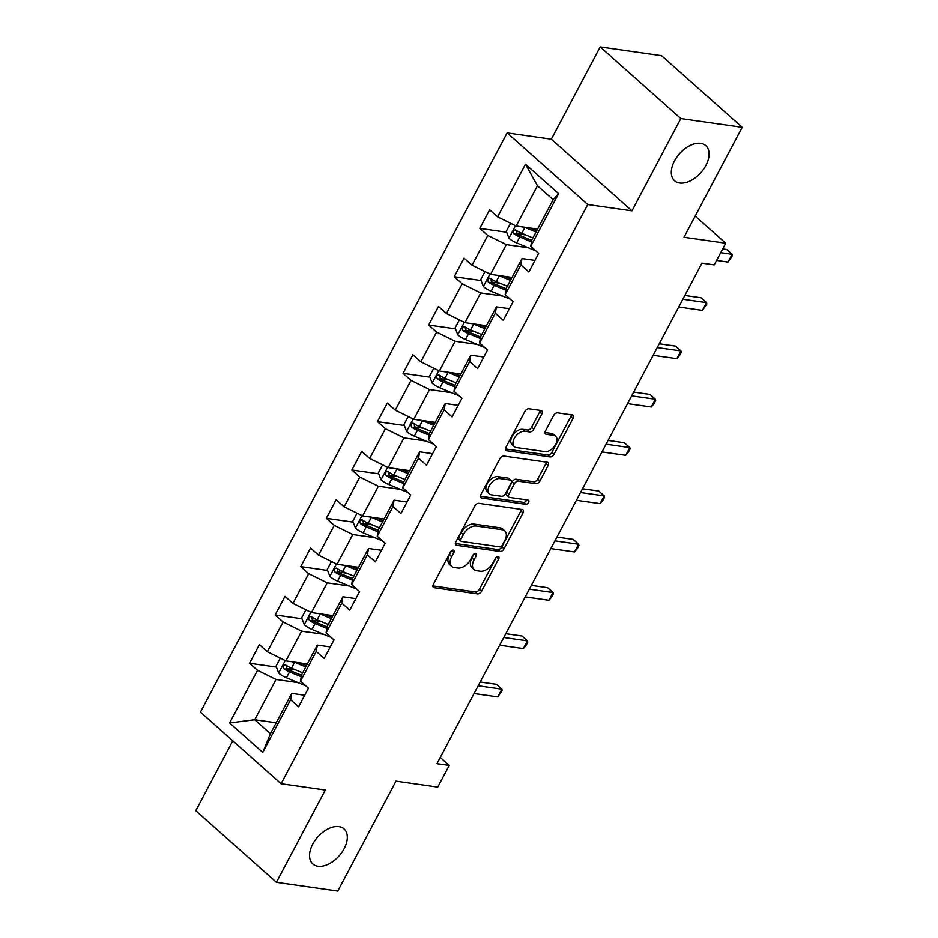 <?xml version="1.0" encoding="UTF-8"?>
<svg xmlns="http://www.w3.org/2000/svg" width="938" height="938" viewBox="0 0 938 938"><rect width="100%" height="100%" fill="white"/><g stroke="black" fill="none" stroke-linecap="round" stroke-linejoin="round"><path stroke-width="1.41" d="M453.3 550.125A2.521 1.536 131.6 0 0 450.486 552.013L433.379 584.315A3.6 2.193 131.6 0 0 433.403 587.352A3.6 2.193 131.6 0 0 434.188 587.704L477.559 593.895A3.6 2.193 131.6 0 0 481.581 591.198L498.676 558.896A2.521 1.536 131.6 0 0 498.664 556.762A2.521 1.536 131.6 0 0 498.125 556.527A2.521 1.536 131.6 0 0 495.311 558.415L493.095 562.589A11.526 7 131.6 0 1 480.233 571.219L476.621 570.703A11.526 7 131.6 0 1 474.112 569.589A11.526 7 131.6 0 1 474.053 559.869L476.27 555.695A2.521 1.536 131.6 0 0 476.258 553.572A2.521 1.536 131.6 0 0 475.707 553.326A2.521 1.536 131.6 0 0 472.893 555.214L470.688 559.388A11.526 7 131.6 0 1 457.826 568.018L454.203 567.502A11.526 7 131.6 0 1 451.706 566.388A11.526 7 131.6 0 1 451.647 556.68L453.863 552.494A2.521 1.536 131.6 0 0 453.851 550.371A2.521 1.536 131.6 0 0 453.3 550.125M679.71 183.004A23.485 14.269 131.6 0 0 703.629 169.157A23.485 14.269 131.6 0 0 705.798 145.625A23.485 14.269 131.6 0 0 700.698 143.362A23.485 14.269 131.6 0 0 676.767 157.221A23.485 14.269 131.6 0 0 674.598 180.741A23.485 14.269 131.6 0 0 679.71 183.004M317.935 866.278A23.485 14.269 131.6 0 0 341.866 852.419A23.485 14.269 131.6 0 0 344.023 828.899A23.485 14.269 131.6 0 0 338.923 826.636A23.485 14.269 131.6 0 0 314.992 840.483A23.485 14.269 131.6 0 0 312.835 864.015A23.485 14.269 131.6 0 0 317.935 866.278M541.883 413.904A3.6 2.193 131.6 0 0 541.871 410.867A3.6 2.193 131.6 0 0 541.085 410.516L528.915 408.78A3.6 2.193 131.6 0 0 524.893 411.477L505.899 447.356A3.6 2.193 131.6 0 0 505.922 450.392A3.6 2.193 131.6 0 0 506.708 450.732L550.078 456.923A3.6 2.193 131.6 0 0 554.1 454.226L573.095 418.36A3.6 2.193 131.6 0 0 573.071 415.323A3.6 2.193 131.6 0 0 572.286 414.971L557.594 412.872A3.6 2.193 131.6 0 0 553.572 415.569L545.447 430.929A3.6 2.193 131.6 0 0 545.459 433.966A3.6 2.193 131.6 0 0 546.244 434.306L553.537 435.349A9.638 5.851 131.6 0 1 555.624 436.276A9.638 5.851 131.6 0 1 554.733 445.925A9.638 5.851 131.6 0 1 544.919 451.612L516.369 447.543A9.638 5.851 131.6 0 1 514.27 446.605A9.638 5.851 131.6 0 1 515.161 436.956A9.638 5.851 131.6 0 1 524.975 431.269L529.736 431.949A3.6 2.193 131.6 0 0 533.757 429.252L541.883 413.904L539.702 411.97A3.6 2.193 131.6 0 0 540.194 410.387M232.8 740.809L195.796 810.702L276.417 882.341L337.797 891.1L396.012 781.143L437.753 787.099L449.232 765.42L436.956 763.673L701.964 263.144L714.24 264.891L725.719 243.212L695.199 216.092M680.836 118.54L600.203 46.9L551.333 139.199L631.966 210.839L680.836 118.54L742.204 127.298L683.99 237.255L725.719 243.212M631.966 210.839L587.774 204.531L281.107 783.734L200.474 712.094L507.141 132.891L587.774 204.531M276.417 882.341L325.298 790.042L281.107 783.734M478.849 503.331A3.6 2.193 131.6 0 0 474.839 506.028L455.845 541.906A3.6 2.193 131.6 0 0 455.856 544.943A3.6 2.193 131.6 0 0 456.642 545.295L500.013 551.474A3.6 2.193 131.6 0 0 504.034 548.789L523.029 512.91A3.6 2.193 131.6 0 0 523.017 509.873A3.6 2.193 131.6 0 0 522.231 509.522L478.849 503.331M480.866 494.631L499.86 458.752A3.6 2.193 131.6 0 1 503.882 456.056L547.264 462.246A3.6 2.193 131.6 0 1 548.038 462.598A3.6 2.193 131.6 0 1 548.062 465.635L539.936 480.983A3.6 2.193 131.6 0 1 535.915 483.68L518.315 481.171A3.6 2.193 131.6 0 0 514.305 483.867L508.912 494.056A3.6 2.193 131.6 0 0 508.924 497.093A3.6 2.193 131.6 0 0 509.709 497.433L528.024 500.048A2.521 1.536 131.6 0 1 528.575 500.294A2.521 1.536 131.6 0 1 528.34 502.815A2.521 1.536 131.6 0 1 525.772 504.304L481.675 498.008A3.6 2.193 131.6 0 1 480.889 497.668A3.6 2.193 131.6 0 1 480.866 494.631M600.203 46.9L661.583 55.659L742.204 127.298M506.637 232.225L479.81 228.391L487.772 235.461L472.025 265.196L464.064 258.126L454.226 276.71L462.188 283.78L446.441 313.515L438.492 306.445L428.643 325.029L436.604 332.099L420.857 361.834L412.908 354.763L403.059 373.347L411.02 380.418L395.273 410.152L387.324 403.082L377.475 421.666L385.436 428.736L369.689 458.471L361.74 451.401L351.902 469.985L359.852 477.055L344.105 506.79L336.156 499.72L326.318 518.304L334.268 525.374L318.521 555.108L310.572 548.038L300.735 566.622L308.684 573.693L292.937 603.415L284.988 596.357L275.151 614.941L283.1 622L267.353 651.734L259.404 644.676L249.567 663.26L257.516 670.318L229.634 722.975L262.757 752.405L270.425 733.68L291.741 693.405L304.721 695.257M479.81 228.391L489.648 209.807L497.609 216.877L525.491 164.22L558.614 193.65L530.732 246.307L538.682 253.377L528.844 271.961L520.895 264.891L505.148 294.626L513.098 301.696L503.26 320.268L495.311 313.21L479.564 342.945L487.514 350.003L477.677 368.587L469.727 361.529L453.98 391.263L461.93 398.322L452.093 416.906L444.143 409.847L428.396 439.582L436.346 446.64L426.509 465.225L418.559 458.166L402.812 487.901L410.774 494.959L400.925 513.543L392.975 506.485L377.228 536.219L385.19 543.278L375.341 561.862L367.391 554.804L351.644 584.538L359.606 591.597L349.757 610.181L341.807 603.122L326.061 632.857L334.022 639.915L324.173 658.499L316.223 651.441L300.477 681.176L308.438 688.234L298.601 706.818L290.639 699.748L262.757 752.405M512.007 277.402L490.562 274.342L506.309 244.607L528.27 247.738M534.965 260.401L521.997 258.548L506.25 288.283L505.148 294.626M506.309 244.607L487.772 235.461M490.562 274.342L472.025 265.196M520.895 264.891L521.997 258.548M486.423 325.721L464.978 322.66L480.725 292.926L502.686 296.056M509.381 308.719L496.413 306.867L480.666 336.601L479.564 342.945M480.725 292.926L462.188 283.78M464.978 322.66L446.441 313.515M495.311 313.21L496.413 306.867M460.839 374.039L439.394 370.979L455.141 341.244L477.102 344.375M483.797 357.038L470.829 355.185L455.082 384.92L453.98 391.263M455.141 341.244L436.604 332.099M439.394 370.979L420.857 361.834M469.727 361.529L470.829 355.185M435.255 422.358L413.81 419.298L429.557 389.563L451.518 392.694M458.213 405.357L445.245 403.504L429.498 433.239L428.396 439.582M429.557 389.563L411.02 380.418M413.81 419.298L395.273 410.152M444.143 409.847L445.245 403.504M409.671 470.677L388.226 467.616L403.973 437.882L425.934 441.012M432.629 453.675L419.661 451.823L403.915 481.557L402.812 487.901M403.973 437.882L385.436 428.736M388.226 467.616L369.689 458.471M418.559 458.166L419.661 451.823M384.099 518.995L362.643 515.935L378.389 486.201L400.35 489.331M407.045 501.982L394.077 500.142L378.331 529.876L377.228 536.219M378.389 486.201L359.852 477.055M362.643 515.935L344.105 506.79M392.975 506.485L394.077 500.142M358.515 567.314L337.059 564.254L352.805 534.519L374.766 537.65M381.461 550.301L368.493 548.46L352.747 578.195L351.644 584.538M352.805 534.519L334.268 525.374M337.059 564.254L318.521 555.108M367.391 554.804L368.493 548.46M332.931 615.633L311.475 612.573L327.221 582.838L349.182 585.969M355.877 598.62L342.909 596.779L327.163 626.514L326.061 632.857M327.221 582.838L308.684 573.693M311.475 612.573L292.937 603.415M341.807 603.122L342.909 596.779M307.347 663.952L285.891 660.891L301.637 631.157L323.598 634.287M330.293 646.939L317.325 645.098L301.579 674.821L300.477 681.176M301.637 631.157L283.1 622M285.891 660.891L267.353 651.734M316.223 651.441L317.325 645.098M276.182 722.799L254.737 719.739L276.053 679.475L298.014 682.606M276.053 679.475L257.516 670.318M270.425 733.68L254.737 719.739L229.634 722.975M290.639 699.748L291.741 693.405M551.333 139.199L507.141 132.891M449.232 765.42L440.25 757.447M530.732 246.307L531.834 239.964L553.15 199.7L537.462 185.759L516.146 226.023L537.591 229.083M558.614 193.65L553.15 199.7M537.462 185.759L525.491 164.22M516.146 226.023L497.609 216.877M295.435 669.802L286.512 668.524M276.393 667.082L249.567 663.26M321.019 621.484L312.096 620.217M301.977 618.763L275.151 614.941M346.591 573.165L337.68 571.899M327.561 570.445L300.735 566.622M372.175 524.846L363.264 523.58M353.145 522.126L326.318 518.304M397.759 476.527L388.848 475.261M378.729 473.807L351.902 469.985M423.343 428.209L414.432 426.942M404.313 425.489L377.475 421.666M448.927 379.89L440.016 378.624M429.897 377.17L403.059 373.347M474.511 331.571L465.6 330.305M455.481 328.863L428.643 325.029M500.095 283.253L491.184 281.986M481.065 280.544L454.226 276.71M525.679 234.934L516.768 233.668M451.612 550.7L449.466 554.745A11.526 7 131.6 0 0 449.525 564.453L451.706 566.388M474.112 569.589L471.931 567.654A11.526 7 131.6 0 1 471.884 557.934L474.018 553.901M432.899 585.887L475.378 591.96A3.6 2.193 131.6 0 0 479.4 589.263L496.425 557.102M455.352 543.477L497.832 549.539A3.6 2.193 131.6 0 0 501.853 546.842L520.848 510.976A3.6 2.193 131.6 0 0 521.329 509.393M460.98 539.045A2.521 1.536 131.6 0 0 460.992 541.167A2.521 1.536 131.6 0 0 461.543 541.414L499.614 546.842A2.521 1.536 131.6 0 0 502.428 544.955L504.761 540.546A11.526 7 131.6 0 0 504.714 530.838A11.526 7 131.6 0 0 502.205 529.724L476.176 526.007A11.526 7 131.6 0 0 463.313 534.637L460.98 539.045L458.811 537.111A2.521 1.536 131.6 0 0 458.823 539.233L460.992 541.167M504.714 530.838L502.534 528.891A11.526 7 131.6 0 0 500.024 527.789L502.205 529.724M458.811 537.111L461.144 532.702A11.526 7 131.6 0 1 474.007 524.072L500.024 527.789M508.924 497.093L506.743 495.158A3.6 2.193 131.6 0 1 506.731 492.122L512.125 481.933A3.6 2.193 131.6 0 1 516.146 479.236L533.734 481.745A3.6 2.193 131.6 0 0 537.755 479.048L545.881 463.7A3.6 2.193 131.6 0 0 546.362 462.117M480.385 496.202L523.592 502.369A2.521 1.536 131.6 0 0 526.652 499.86M500.071 478.568A9.638 5.851 131.6 0 0 490.246 484.254A9.638 5.851 131.6 0 0 489.366 493.904A9.638 5.851 131.6 0 0 491.453 494.83L501.513 496.272A3.6 2.193 131.6 0 0 505.535 493.576L510.929 483.387A3.6 2.193 131.6 0 0 510.905 480.35A3.6 2.193 131.6 0 0 510.131 479.998L500.071 478.568L497.89 476.633A9.638 5.851 131.6 0 0 488.077 482.32A9.638 5.851 131.6 0 0 487.185 491.969L489.366 493.904M510.905 480.35L508.736 478.415A3.6 2.193 131.6 0 0 507.95 478.063L510.131 479.998M497.89 476.633L507.95 478.063M514.27 446.605L512.089 444.671A9.638 5.851 131.6 0 1 512.98 435.021A9.638 5.851 131.6 0 1 522.794 429.334L527.555 430.014A3.6 2.193 131.6 0 0 531.576 427.318L539.702 411.97M555.624 436.276L553.443 434.341A9.638 5.851 131.6 0 0 551.356 433.415L553.537 435.349M544.966 432.5L551.356 433.415M505.418 448.927L547.898 454.989A3.6 2.193 131.6 0 0 551.919 452.292L570.914 416.425A3.6 2.193 131.6 0 0 571.394 414.842M280.31 658.124L276.042 666.179L278.762 673.156A9.72 2.884 27.9 0 0 286.418 677.764L302.294 684.388A28.07 8.313 27.9 0 0 305.53 685.655M294.098 662.052A9.72 2.884 27.9 0 0 294.614 662.275L305.765 666.93M299.902 662.885L306.456 665.617M474.089 693.534L497.785 696.911L501.877 689.172L496.437 684.33L480.186 682.008M302.646 672.816L291.495 668.161A9.72 2.884 -152.1 0 1 285.785 665.042C283.042 664.737 282.385 665.968 283.815 668.759A9.72 2.884 27.9 0 0 289.537 671.878L301.25 676.767M301.508 675.278L288.916 670.025A4.948 1.466 -152.1 0 1 287.345 669.263L286.254 666.543M285.785 665.042L284.941 664.702M497.785 696.911L502.205 690.497L501.877 689.172L478.192 685.784M305.894 609.806L301.626 617.861L304.346 624.837A9.72 2.884 27.9 0 0 312.002 629.445L327.878 636.07A28.07 8.313 27.9 0 0 331.114 637.336M319.682 613.733A9.72 2.884 27.9 0 0 320.198 613.956L331.349 618.611M325.486 614.566L332.04 617.298M499.673 645.215L523.357 648.592L527.461 640.853L522.02 636.011L505.77 633.689M328.23 624.497L317.079 619.842A9.72 2.884 -152.1 0 1 311.369 616.723C308.625 616.418 307.969 617.65 309.399 620.44A9.72 2.884 27.9 0 0 315.121 623.559L326.834 628.448M327.092 626.959L314.5 621.706A4.948 1.466 -152.1 0 1 312.929 620.944L311.838 618.224M311.369 616.723L310.525 616.383M523.357 648.592L526.148 645.274L527.789 642.178L527.461 640.853L503.776 637.477M331.477 561.487L327.21 569.542L329.93 576.518A9.72 2.884 27.9 0 0 337.586 581.126L353.45 587.751A28.07 8.313 27.9 0 0 356.698 589.017M345.266 565.415A9.72 2.884 27.9 0 0 345.782 565.637L356.932 570.292M351.07 566.247L357.624 568.979M525.257 596.896L548.941 600.273L553.045 592.535L547.593 587.692L531.354 585.371M353.814 576.178L342.663 571.523A9.72 2.884 -152.1 0 1 336.953 568.405C334.209 568.1 333.553 569.331 334.983 572.121A9.72 2.884 27.9 0 0 340.693 575.24L352.418 580.13M352.676 578.64L340.084 573.388A4.948 1.466 -152.1 0 1 338.512 572.626L337.422 569.905M336.953 568.405L336.109 568.065M548.941 600.273L551.732 596.955L553.373 593.86L553.045 592.535L529.349 589.158M357.061 513.168L352.794 521.223L355.514 528.2A9.72 2.884 27.9 0 0 363.17 532.807L379.034 539.432A28.07 8.313 27.9 0 0 382.282 540.698M370.85 517.108A9.72 2.884 27.9 0 0 371.366 517.319L382.516 521.974M376.642 517.928L383.208 520.66M550.841 548.578L574.525 551.954L578.629 544.216L573.177 539.373L556.938 537.052M379.398 527.86L368.247 523.205A9.72 2.884 -152.1 0 1 362.537 520.086C359.793 519.781 359.137 521.012 360.567 523.803A9.72 2.884 27.9 0 0 366.277 526.922L377.991 531.811M378.26 530.322L365.668 525.069A4.948 1.466 -152.1 0 1 364.096 524.307L363.006 521.587M362.537 520.086L361.693 519.746M574.525 551.954L577.316 548.636L578.957 545.541L578.629 544.216L554.933 540.839M382.634 464.849L378.377 472.904L381.098 479.881A9.72 2.884 27.9 0 0 388.754 484.489L404.618 491.113A28.07 8.313 27.9 0 0 407.866 492.38M396.434 468.789A9.72 2.884 27.9 0 0 396.95 469L408.1 473.655M402.226 469.61L408.792 472.353M576.424 500.259L600.109 503.636L604.213 495.897L598.761 491.055L582.521 488.733M404.981 479.541L393.831 474.886A9.72 2.884 -152.1 0 1 388.109 471.767C385.377 471.462 384.721 472.705 386.151 475.484A9.72 2.884 27.9 0 0 391.861 478.603L403.575 483.492M403.844 482.003L391.252 476.75A4.948 1.466 -152.1 0 1 389.68 475.988L388.59 473.268M388.109 471.767L387.277 471.427M600.109 503.636L602.9 500.317L604.541 497.222L604.213 495.897L580.516 492.52M408.218 416.542L403.961 424.586L406.682 431.562A9.72 2.884 27.9 0 0 414.338 436.17L430.202 442.795A28.07 8.313 27.9 0 0 433.45 444.061M422.018 420.47A9.72 2.884 27.9 0 0 422.534 420.681L433.684 425.336M427.81 421.291L434.376 424.035M602.008 451.94L625.693 455.317L629.797 447.578L624.345 442.736L608.105 440.414M430.565 431.222L419.415 426.567A9.72 2.884 -152.1 0 1 413.693 423.448C410.961 423.144 410.305 424.386 411.735 427.165A9.72 2.884 27.9 0 0 417.445 430.284L429.158 435.173M429.416 433.684L416.835 428.432A4.948 1.466 -152.1 0 1 415.264 427.669L414.174 424.949M413.693 423.448L412.861 423.108M625.693 455.317L628.483 451.999L630.125 448.903L629.797 447.578L606.1 444.202M433.802 368.224L429.545 376.267L432.266 383.243A9.72 2.884 27.9 0 0 439.91 387.851L455.786 394.476A28.07 8.313 27.9 0 0 459.034 395.742M447.602 372.151A9.72 2.884 27.9 0 0 448.118 372.363L459.268 377.017M453.394 372.972L459.96 375.716M627.592 403.621L651.277 406.998L655.381 399.26L649.928 394.417L633.689 392.096M456.149 382.903L444.999 378.249A9.72 2.884 -152.1 0 1 439.277 375.141C436.545 374.825 435.889 376.068 437.319 378.858A9.72 2.884 27.9 0 0 443.029 381.965L454.742 386.855M455 385.366L442.419 380.113A4.948 1.466 -152.1 0 1 440.848 379.362L439.758 376.63M439.277 375.141L438.445 374.79M651.277 406.998L654.067 403.68L655.709 400.585L655.381 399.26L631.684 395.883M459.386 319.905L455.129 327.948L457.85 334.925A9.72 2.884 27.9 0 0 465.494 339.533L481.37 346.157A28.07 8.313 27.9 0 0 484.618 347.423M473.186 323.833A9.72 2.884 27.9 0 0 473.702 324.044L484.852 328.699M478.978 324.654L485.544 327.397M653.176 355.303L676.861 358.679L680.965 350.941L675.512 346.099L659.273 343.789M481.733 334.585L470.583 329.93A9.72 2.884 -152.1 0 1 464.861 326.823C462.129 326.506 461.473 327.749 462.891 330.539A9.72 2.884 27.9 0 0 468.613 333.647L480.326 338.536M480.584 337.047L467.992 331.794A4.948 1.466 -152.1 0 1 466.432 331.044L465.342 328.312M464.861 326.823L464.029 326.471M676.861 358.679L679.651 355.361L681.293 352.266L680.965 350.941L657.268 347.564M484.969 271.586L480.713 279.641L483.422 286.606A9.72 2.884 27.9 0 0 491.078 291.214L506.954 297.838A28.07 8.313 27.9 0 0 510.202 299.105M498.77 275.514A9.72 2.884 27.9 0 0 499.286 275.737L510.436 280.38M504.562 276.335L511.128 279.078M678.749 306.984L702.445 310.372L706.549 302.622L701.096 297.78L684.857 295.47M507.317 286.266L496.167 281.611A9.72 2.884 -152.1 0 1 490.445 278.504C487.713 278.187 487.057 279.43 488.475 282.221A9.72 2.884 27.9 0 0 494.197 285.328L505.91 290.217M506.168 288.728L493.576 283.475A4.948 1.466 -152.1 0 1 492.016 282.725L490.926 279.993M490.445 278.504L489.601 278.152M702.445 310.372L706.877 303.947L706.549 302.622L682.852 299.245M510.553 223.267L506.286 231.323L509.006 238.287A9.72 2.884 27.9 0 0 516.662 242.895L532.538 249.52A28.07 8.313 27.9 0 0 535.786 250.786M524.354 227.195A9.72 2.884 27.9 0 0 524.87 227.418L536.02 232.061M530.146 228.016L536.712 230.76M716.609 260.424L728.029 262.054L732.132 254.304L726.68 249.461L722.717 248.898M532.901 237.947L521.751 233.292A9.72 2.884 -152.1 0 1 516.029 230.185C513.297 229.869 512.64 231.111 514.059 233.902A9.72 2.884 27.9 0 0 519.781 237.009L531.494 241.898M531.752 240.409L519.16 235.157A4.948 1.466 -152.1 0 1 517.6 234.406L516.51 231.674M516.029 230.185L515.185 229.833M728.029 262.054L732.461 255.628L732.132 254.304L720.712 252.674M449.466 554.745L451.647 556.68M474.147 553.807L476.27 555.695M471.884 557.934L474.053 559.869M496.554 557.008L498.676 558.896M479.4 589.263L481.581 591.198M475.378 591.96L477.559 593.895M432.969 586.613L434.188 587.704M451.741 550.606L453.863 552.494M520.848 510.976L523.029 512.91M501.853 546.842L504.034 548.789M497.832 549.539L500.013 551.474M455.422 544.204L456.642 545.295M474.007 524.072L476.176 526.007M461.144 532.702L463.313 534.637M545.881 463.7L548.062 465.635M537.755 479.048L539.936 480.983M533.734 481.745L535.915 483.68M516.146 479.236L518.315 481.171M512.125 481.933L514.305 483.867M506.731 492.122L508.912 494.056M523.592 502.369L525.772 504.304M480.455 496.929L481.675 498.008M531.576 427.318L533.757 429.252M527.555 430.014L529.736 431.949M522.794 429.334L524.975 431.269M545.025 433.227L546.244 434.306M570.914 416.425L573.095 418.36M551.919 452.292L554.1 454.226M547.898 454.989L550.078 456.923M505.488 449.654L506.708 450.732M285.258 660.575L278.692 672.98M302.868 683.286L302.294 684.388M289.537 671.878L286.418 677.764M294.614 662.275L291.495 668.161M287.345 669.263L283.815 668.759M310.841 612.256L304.275 624.661M328.452 634.967L327.878 636.07M315.121 623.559L312.002 629.445M320.198 613.956L317.079 619.842M312.929 620.944L309.399 620.44M336.425 563.937L329.859 576.342M354.036 586.66L353.45 587.751M340.693 575.24L337.586 581.126M345.782 565.637L342.663 571.523M338.512 572.626L334.983 572.121M362.009 515.619L355.443 528.024M379.62 538.342L379.034 539.432M366.277 526.922L363.17 532.807M371.366 517.319L368.247 523.205M364.096 524.307L360.567 523.803M387.593 467.3L381.027 479.705M405.204 490.023L404.618 491.113M391.861 478.603L388.754 484.489M396.95 469L393.831 474.886M389.68 475.988L386.151 475.484M413.177 418.981L406.611 431.386M430.788 441.704L430.202 442.795M417.445 430.284L414.338 436.17M422.534 420.681L419.415 426.567M415.264 427.669L411.735 427.165M438.761 370.662L432.195 383.067M456.372 393.385L455.786 394.476M443.029 381.965L439.91 387.851M448.118 372.363L444.999 378.249M440.848 379.362L437.319 378.858M464.345 322.344L457.779 334.749M481.956 345.067L481.37 346.157M468.613 333.647L465.494 339.533M473.702 324.044L470.583 329.93M466.432 331.044L462.891 330.539M489.929 274.025L483.363 286.43M507.54 296.748L506.954 297.838M494.197 285.328L491.078 291.214M499.286 275.737L496.167 281.611M492.016 282.725L488.475 282.221M515.513 225.706L508.947 238.111M533.112 248.429L532.538 249.52M519.781 237.009L516.662 242.895M524.87 227.418L521.751 233.292M517.6 234.406L514.059 233.902"/></g></svg>
